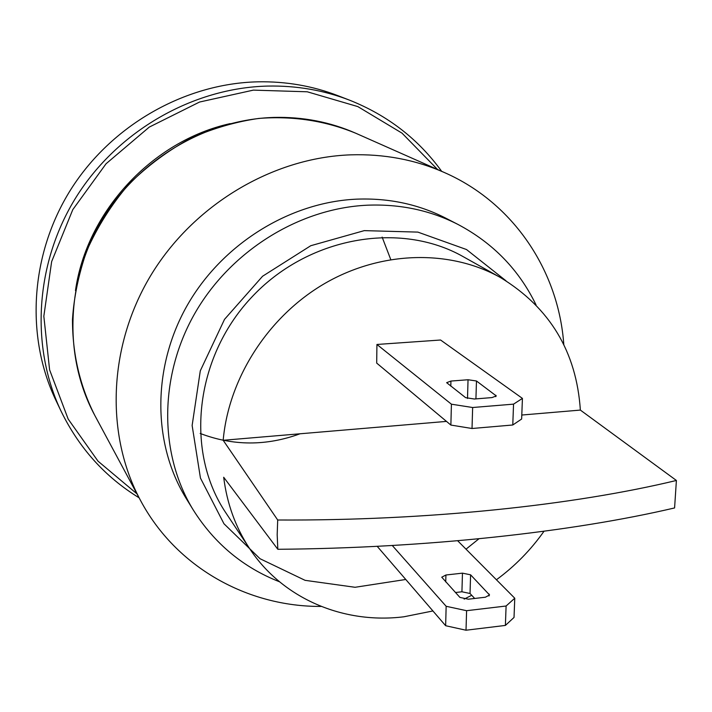 <?xml version="1.0" encoding="UTF-8"?>
<svg xmlns="http://www.w3.org/2000/svg" width="712" height="712" viewBox="0 0 712 712"><rect width="100%" height="100%" fill="white"/><g stroke="black" fill="none" stroke-linecap="round" stroke-linejoin="round"><path stroke-width="1.07" d="M478.962 538.762L466.022 549.166M405.778 579.47L355.057 587.284L305.083 580.333L260.031 558.724L223.96 523.756L200.446 478.063L192.133 425.473L200.294 370.818L224.511 319.368L262.586 276.238L310.779 245.711L364.286 230.626L417.846 232.103L466.493 249.529L505.992 280.786M446.486 421.397L223.176 440.283C228.712 377.814 268.575 315.995 325.117 283.269C381.748 250.651 450.207 249.369 500.536 277.582L463.459 256.81C399.895 220.542 307.237 236.927 250.944 298.008C194.305 358.777 185.004 452.414 225.989 513.041L249.512 548.436C235.583 527.378 226.968 503.651 223.684 477.254L277.822 549.29L277.182 534.685L277.698 520C427.636 520.828 573.463 505.289 676.4 480.467L674.584 507.941C572.19 531.971 426.969 548.089 277.822 549.29M321.174 606.428C247.643 606.882 176.158 567.357 140.558 500.518C105.367 435.237 107.913 347.064 150.481 275.945C193.148 204.923 272.491 157.61 350.678 154.842C384.124 153.819 415.39 159.728 444.484 172.571C513.841 203 558.671 271.272 563.806 344.635M61.161 411.367L55.812 400.144C25.427 336.509 30.091 254.558 70.586 189.881C111.206 125.312 184.684 83.5 257.753 81.827C285.868 81.293 312.604 85.912 337.969 95.693L349.565 100.169C323.711 90.21 296.432 85.511 267.739 86.072C193.148 87.834 118.023 130.643 76.451 196.663C35.013 262.799 30.189 346.504 61.161 411.367C79.21 448.213 105.189 477.022 139.089 497.795M382.13 237.105L390.746 259.515M300.055 433.777C266.359 446.13 233.064 446.024 200.17 433.439M458.03 224.467C430.448 210.369 400.286 203.944 367.552 205.19C298.987 208.224 229.851 251.318 194.198 314.517C158.607 377.787 159.39 455.021 193.335 510.086L186.135 498.373C152.724 444.172 151.879 368.309 186.74 306.249C221.663 244.261 289.473 202.057 356.837 199.146C389.001 197.954 418.656 204.3 445.81 218.175L458.03 224.467C493.096 243.068 519.11 269.901 536.074 304.967M512.774 424.993L521.638 419.03L522.43 398.4L513.548 404.14L512.774 424.993L472.02 428.499L472.643 407.513L513.548 404.14M522.43 398.4L440.577 340.016L376.933 344.466L376.692 363.093L450.874 425.064L472.02 428.499M472.643 407.513L451.417 404.193L450.874 425.064M466.6 610.7L446.148 606.286L445.641 625.714L466.013 630.227L466.6 610.7L506.099 606.01L505.387 625.421L466.013 630.227M457.656 540.755L514.767 598.222L506.099 606.01M392.276 545.499L446.148 606.286M468.345 599.201L459.925 597.413L441.752 577.201L445.917 575.002L462.462 573.151L470.596 574.815L489.544 594.965L485.406 597.217L468.345 599.201M505.387 625.421L514.028 617.446L514.767 598.222M474.352 399.014L465.621 397.661L446.647 382.673L450.936 381.062L468.042 379.745L476.47 380.991L496.273 395.925L492.019 397.581L474.352 399.014M474.69 598.463L470.027 593.488L461.928 591.779L455.44 592.526M377.191 546.327L445.641 625.714M376.933 344.466L451.417 404.193M676.4 480.467L580.36 410.085L521.798 415.034M223.176 440.283L277.698 520M500.536 277.582C549.887 307.673 576.489 351.844 580.36 410.085M544.004 531.25C530.76 550.011 514.901 566.182 496.424 579.764M471.718 595.285L464.135 599.121M432.923 610.958L403.864 616.788C343.691 624.317 282.637 598.774 249.512 548.436M230.198 123.612C152.315 140.816 86.722 211.606 75.472 290.567M136.971 493.852L98.025 461.171L68.183 419.092L49.6 369.831L43.833 316.226L51.638 261.633L72.793 209.631L106.07 163.751L149.298 127.083L199.538 102.039L253.383 90.121L307.272 91.795L357.807 106.586L402.031 133.153L437.568 169.5M94.687 415.203C63.769 357.771 65.522 281.471 101.736 220.48C138.057 159.577 206.08 119.394 273.987 117.427C303.036 116.732 330.35 122.028 355.938 133.313C325.455 120.746 293.095 115.789 258.865 118.423C236.571 121.574 214.196 128 191.733 137.719C168.53 150.161 147.5 165.736 128.641 184.435C111.392 204.638 97.419 226.772 86.739 250.838C78.703 273.995 73.959 296.824 72.482 319.341C72.419 353.748 79.815 385.699 94.687 415.203L140.558 500.518M450.936 381.062L450.803 386.189M468.042 379.745L467.499 398.48M476.47 380.991L475.928 398.88M495.801 395.231L495.748 396.664M445.739 581.944L445.917 575.002M461.928 591.779L462.462 573.151M470.027 593.488L470.596 574.815M489.028 595.962L489.091 594.031M444.484 172.571L355.938 133.313M349.565 100.169C387.675 115.38 418.38 139.089 441.663 171.325M193.335 510.086C214.535 543.63 243.264 567.535 279.522 581.793"/></g></svg>
